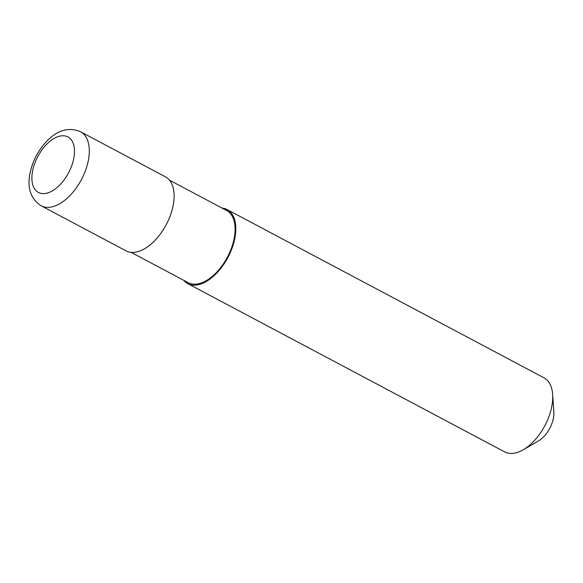 <?xml version="1.0" encoding="UTF-8"?>
<svg xmlns="http://www.w3.org/2000/svg" width="583" height="583" viewBox="0 0 583 583"><rect width="100%" height="100%" fill="white"/><g stroke="black" fill="none" stroke-linecap="round" stroke-linejoin="round"><path stroke-width="0.87" d="M125.943 250.807A41.925 23.203 -62 0 0 126.052 250.858A41.925 23.203 -62 0 0 126.161 250.916A41.925 23.203 -62 0 0 166.257 224.615A41.925 23.203 -62 0 0 165.375 176.795A41.925 23.203 -62 0 0 165.266 176.744M188.127 282.631A40.883 22.62 -62 0 0 188.236 282.689A40.883 22.62 -62 0 0 188.338 282.748A40.883 22.62 -62 0 0 227.436 257.096A40.883 22.62 -62 0 0 226.576 210.478A40.883 22.62 -62 0 0 226.466 210.419L226.962 209.494A41.925 23.203 -62 0 0 222.021 208.058M504.565 451.832A41.925 23.203 -62 0 0 504.674 451.891A41.925 23.203 -62 0 0 504.783 451.949A41.925 23.203 -62 0 0 523.257 449.763A41.925 23.203 -62 0 0 552.648 394.407A41.925 23.203 -62 0 0 543.997 377.828A41.925 23.203 -62 0 0 543.888 377.769M183.681 280.27A41.925 23.203 -62 0 0 187.741 283.615A41.925 23.203 -62 0 0 187.85 283.673A41.925 23.203 -62 0 0 227.946 257.365A41.925 23.203 -62 0 0 227.064 209.552A41.925 23.203 -62 0 0 226.962 209.494M523.257 449.763L538.422 440.959A22.016 12.185 -62 0 0 553.85 411.904L552.648 394.407M187.85 283.673L188.338 282.748M165.375 176.795L80.556 131.758C62.177 123.793 46.021 138.178 36.175 155.887C27.182 173.909 24.435 195.137 41.225 205.821A41.925 23.203 -62 0 0 41.335 205.879A41.925 23.203 -62 0 0 81.489 179.477A41.925 23.203 -62 0 0 80.556 131.758A41.925 23.203 -62 0 0 80.447 131.707M38.514 192.514A31.446 17.403 -62 0 0 68.626 172.714A31.446 17.403 -62 0 0 67.847 136.881A31.446 17.403 -62 0 0 37.735 156.681A31.446 17.403 -62 0 0 38.514 192.514M126.052 250.858L41.225 205.821M226.576 210.478L169.442 180.14M543.997 377.828L227.064 209.552M504.674 451.891L187.741 283.615M188.236 282.689L131.095 252.352"/></g></svg>
